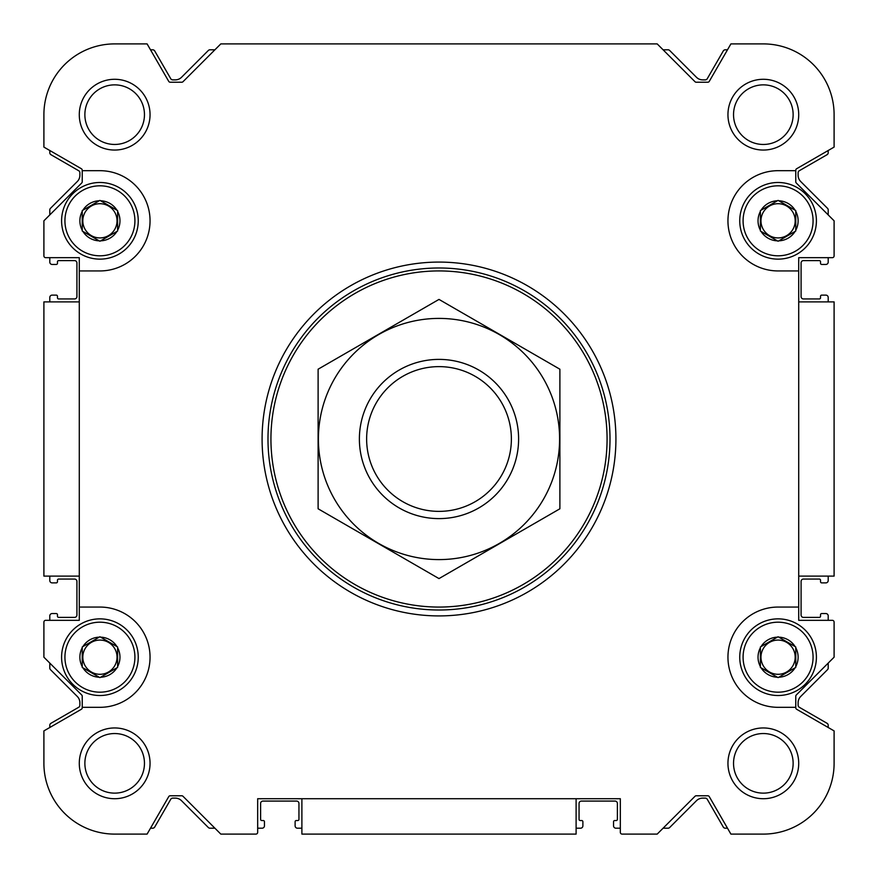 <?xml version="1.0" encoding="UTF-8"?>
<svg xmlns="http://www.w3.org/2000/svg" width="878" height="878" viewBox="0 0 878 878"><rect width="100%" height="100%" fill="white"/><g stroke="black" fill="none" stroke-linecap="round" stroke-linejoin="round"><path stroke-width="1.32" d="M82.236 230.245L82.236 210.599L99.916 200.382L117.608 210.599L117.608 231.024L99.916 241.241L82.236 231.024L82.236 230.245A20.051 20.051 0 0 1 82.236 211.378M99.247 240.846A20.051 20.051 0 0 1 82.905 231.419M116.939 231.419A20.051 20.051 0 0 1 100.597 240.846M117.608 211.378A20.051 20.051 0 0 1 117.608 230.245M100.597 200.777A20.051 20.051 0 0 1 116.939 210.204M82.236 666.621L82.236 646.976L99.916 636.759L117.608 646.976L117.608 667.401L99.916 677.618L82.236 667.401L82.236 666.621A20.051 20.051 0 0 1 82.236 647.755M99.247 677.223A20.051 20.051 0 0 1 82.905 667.796M116.939 667.796A20.051 20.051 0 0 1 100.597 677.223M117.608 647.755A20.051 20.051 0 0 1 117.608 666.621M100.597 637.154A20.051 20.051 0 0 1 116.939 646.581M760.392 666.621L760.392 646.976L778.084 636.759L795.764 646.976L795.764 667.401L778.084 677.618L760.392 667.401L760.392 666.621A20.051 20.051 0 0 1 760.392 647.755M777.403 677.223A20.051 20.051 0 0 1 761.061 667.796M795.095 667.796A20.051 20.051 0 0 1 778.753 677.223M795.764 647.755A20.051 20.051 0 0 1 795.764 666.621M778.753 637.154A20.051 20.051 0 0 1 795.095 646.581M760.392 230.245L760.392 210.599L778.084 200.382L795.764 210.599L795.764 231.024L778.084 241.241L760.392 231.024L760.392 230.245A20.051 20.051 0 0 1 760.392 211.378M777.403 240.846A20.051 20.051 0 0 1 761.061 231.419M795.095 231.419A20.051 20.051 0 0 1 778.753 240.846M795.764 211.378A20.051 20.051 0 0 1 795.764 230.245M778.753 200.777A20.051 20.051 0 0 1 795.095 210.204M43.9 730.902L43.9 763.333L43.9 730.902L81.347 709.281A1.767 1.767 0 0 0 82.236 707.756L82.236 696.254A1.767 1.767 0 0 0 81.709 695.003L43.9 657.194L43.9 622.107A1.767 1.767 0 0 1 45.667 620.329L79.283 620.329L79.283 257.671L45.667 257.671A1.767 1.767 0 0 1 43.9 255.893L43.9 220.806L81.709 182.997A1.767 1.767 0 0 0 82.236 181.746L82.236 170.244A1.767 1.767 0 0 0 81.347 168.719L43.9 147.098L43.9 114.667A70.767 70.767 0 0 1 114.667 43.9L147.098 43.9L114.667 43.9M834.1 147.098L834.1 114.667L834.1 147.098L796.653 168.719A1.767 1.767 0 0 0 795.764 170.244L795.764 181.746A1.767 1.767 0 0 0 796.291 182.997L834.1 220.806L834.1 255.893A1.767 1.767 0 0 1 832.333 257.671L798.717 257.671L798.717 620.329L832.333 620.329A1.767 1.767 0 0 1 834.1 622.107L834.1 657.194L796.291 695.003A1.767 1.767 0 0 0 795.764 696.254L795.764 707.756A1.767 1.767 0 0 0 796.653 709.281L834.1 730.902L834.1 763.333A70.767 70.767 0 0 1 763.333 834.1L730.902 834.1L763.333 834.1M301.889 828.206L297.466 828.206A2.36 2.36 0 0 1 295.118 825.847L295.118 821.72A1.174 1.174 0 0 1 296.292 820.535L297.763 820.535A1.174 1.174 0 0 0 298.948 819.361L298.948 803.436A2.36 2.36 0 0 0 296.588 801.076L262.972 801.076A2.36 2.36 0 0 0 260.612 803.436L260.612 819.361A1.174 1.174 0 0 0 261.798 820.535L263.268 820.535A1.174 1.174 0 0 1 264.454 821.72L264.454 825.847A2.36 2.36 0 0 1 262.094 828.206L257.671 828.206L257.671 832.333L257.671 798.717L620.329 798.717L620.329 832.333L620.329 828.206L615.906 828.206A2.36 2.36 0 0 1 613.546 825.847L613.546 821.72A1.174 1.174 0 0 1 614.732 820.535L616.202 820.535A1.174 1.174 0 0 0 617.388 819.361L617.388 803.436A2.36 2.36 0 0 0 615.028 801.076L581.412 801.076A2.36 2.36 0 0 0 579.052 803.436L579.052 819.361A1.174 1.174 0 0 0 580.237 820.535L581.708 820.535A1.174 1.174 0 0 1 582.882 821.72L582.882 825.847A2.36 2.36 0 0 1 580.534 828.206L576.111 828.206M832.333 257.671L828.206 257.671L828.206 262.094A2.36 2.36 0 0 1 825.847 264.454L821.72 264.454A1.174 1.174 0 0 1 820.535 263.268L820.535 261.798A1.174 1.174 0 0 0 819.361 260.612L803.436 260.612A2.36 2.36 0 0 0 801.076 262.972L801.076 296.588A2.36 2.36 0 0 0 803.436 298.948L819.361 298.948A1.174 1.174 0 0 0 820.535 297.763L820.535 296.292A1.174 1.174 0 0 1 821.72 295.118L825.847 295.118A2.36 2.36 0 0 1 828.206 297.466L828.206 301.889M45.667 620.329L49.794 620.329L49.794 615.906A2.36 2.36 0 0 1 52.153 613.546L56.28 613.546A1.174 1.174 0 0 1 57.465 614.732L57.465 616.202A1.174 1.174 0 0 0 58.639 617.388L74.564 617.388A2.36 2.36 0 0 0 76.924 615.028L76.924 581.412A2.36 2.36 0 0 0 74.564 579.052L58.639 579.052A1.174 1.174 0 0 0 57.465 580.237L57.465 581.708A1.174 1.174 0 0 1 56.28 582.882L52.153 582.882A2.36 2.36 0 0 1 49.794 580.534L49.794 576.111M49.794 301.889L49.794 297.466A2.36 2.36 0 0 1 52.153 295.118L56.28 295.118A1.174 1.174 0 0 1 57.465 296.292L57.465 297.763A1.174 1.174 0 0 0 58.639 298.948L74.564 298.948A2.36 2.36 0 0 0 76.924 296.588L76.924 262.972A2.36 2.36 0 0 0 74.564 260.612L58.639 260.612A1.174 1.174 0 0 0 57.465 261.798L57.465 263.268A1.174 1.174 0 0 1 56.28 264.454L52.153 264.454A2.36 2.36 0 0 1 49.794 262.094L49.794 257.671L45.667 257.671M43.9 220.806L43.9 255.893M828.206 576.111L828.206 580.534A2.36 2.36 0 0 1 825.847 582.882L821.72 582.882A1.174 1.174 0 0 1 820.535 581.708L820.535 580.237A1.174 1.174 0 0 0 819.361 579.052L803.436 579.052A2.36 2.36 0 0 0 801.076 581.412L801.076 615.028A2.36 2.36 0 0 0 803.436 617.388L819.361 617.388A1.174 1.174 0 0 0 820.535 616.202L820.535 614.732A1.174 1.174 0 0 1 821.72 613.546L825.847 613.546A2.36 2.36 0 0 1 828.206 615.906L828.206 620.329L832.333 620.329M43.9 763.333A70.767 70.767 0 0 0 114.667 834.1L147.098 834.1L168.719 796.653A1.767 1.767 0 0 1 170.244 795.764L181.746 795.764A1.767 1.767 0 0 1 182.997 796.291L220.806 834.1L255.893 834.1A1.767 1.767 0 0 0 257.671 832.333M620.329 832.333A1.767 1.767 0 0 0 622.107 834.1L657.194 834.1L695.003 796.291A1.767 1.767 0 0 1 696.254 795.764L707.756 795.764A1.767 1.767 0 0 1 709.281 796.653L730.902 834.1M834.1 114.667A70.767 70.767 0 0 0 763.333 43.9L730.902 43.9L709.281 81.347A1.767 1.767 0 0 1 707.756 82.236L696.254 82.236A1.767 1.767 0 0 1 695.003 81.709L657.194 43.9L220.806 43.9L182.997 81.709A1.767 1.767 0 0 1 181.746 82.236L170.244 82.236A1.767 1.767 0 0 1 168.719 81.347L147.098 43.9M79.283 270.94L99.916 270.94A50.123 50.123 0 0 0 150.05 220.806A50.123 50.123 0 0 0 99.916 170.683L82.236 170.683M82.236 707.317L99.916 707.317A50.123 50.123 0 0 0 150.05 657.194A50.123 50.123 0 0 0 99.916 607.06L79.283 607.06M798.717 607.06L778.084 607.06A50.123 50.123 0 0 0 727.95 657.194A50.123 50.123 0 0 0 778.084 707.317L795.764 707.317M795.764 170.683L778.084 170.683A50.123 50.123 0 0 0 727.95 220.806A50.123 50.123 0 0 0 778.084 270.94L798.717 270.94M79.283 114.667A35.383 35.383 0 0 1 132.358 84.025A35.383 35.383 0 0 1 132.358 145.309A35.383 35.383 0 0 1 79.283 114.667M79.283 763.333A35.383 35.383 0 0 1 132.358 732.691A35.383 35.383 0 0 1 132.358 793.975A35.383 35.383 0 0 1 79.283 763.333M727.95 763.333A35.383 35.383 0 0 1 781.025 732.691A35.383 35.383 0 0 1 781.025 793.975A35.383 35.383 0 0 1 727.95 763.333M727.95 114.667A35.383 35.383 0 0 1 781.025 84.025A35.383 35.383 0 0 1 781.025 145.309A35.383 35.383 0 0 1 727.95 114.667M576.111 798.717L576.111 834.1L301.889 834.1L301.889 798.717M798.717 301.889L834.1 301.889L834.1 576.111L798.717 576.111M79.283 301.889L43.9 301.889L43.9 576.111L79.283 576.111M150.5 828.206L152.684 828.206A2.36 2.36 0 0 0 154.726 827.021L170.727 799.309A2.36 2.36 0 0 1 172.768 798.124L175.282 798.124A8.846 8.846 0 0 1 181.537 800.714L208.327 827.515A2.36 2.36 0 0 0 209.996 828.206L214.912 828.206M663.088 828.206L668.004 828.206A2.36 2.36 0 0 0 669.673 827.515L696.463 800.714A8.846 8.846 0 0 1 702.718 798.124L705.232 798.124A2.36 2.36 0 0 1 707.273 799.309L723.274 827.021A2.36 2.36 0 0 0 725.316 828.206L727.5 828.206M828.206 727.5L828.206 725.316A2.36 2.36 0 0 0 827.021 723.274L799.309 707.273A2.36 2.36 0 0 1 798.124 705.232L798.124 702.718A8.846 8.846 0 0 1 800.714 696.463L827.515 669.673A2.36 2.36 0 0 0 828.206 668.004L828.206 663.088M828.206 214.912L828.206 209.996A2.36 2.36 0 0 0 827.515 208.327L800.714 181.537A8.846 8.846 0 0 1 798.124 175.282L798.124 172.768A2.36 2.36 0 0 1 799.309 170.727L827.021 154.726A2.36 2.36 0 0 0 828.206 152.684L828.206 150.5M727.5 49.794L725.316 49.794A2.36 2.36 0 0 0 723.274 50.979L707.273 78.691A2.36 2.36 0 0 1 705.232 79.876L702.718 79.876A8.846 8.846 0 0 1 696.463 77.286L669.673 50.485A2.36 2.36 0 0 0 668.004 49.794L663.088 49.794M214.912 49.794L209.996 49.794A2.36 2.36 0 0 0 208.327 50.485L181.537 77.286A8.846 8.846 0 0 1 175.282 79.876L172.768 79.876A2.36 2.36 0 0 1 170.727 78.691L154.726 50.979A2.36 2.36 0 0 0 152.684 49.794L150.5 49.794M49.794 150.5L49.794 152.684A2.36 2.36 0 0 0 50.979 154.726L78.691 170.727A2.36 2.36 0 0 1 79.876 172.768L79.876 175.282A8.846 8.846 0 0 1 77.286 181.537L50.485 208.327A2.36 2.36 0 0 0 49.794 209.996L49.794 214.912M49.794 663.088L49.794 668.004A2.36 2.36 0 0 0 50.485 669.673L77.286 696.463A8.846 8.846 0 0 1 79.876 702.718L79.876 705.232A2.36 2.36 0 0 1 78.691 707.273L50.979 723.274A2.36 2.36 0 0 0 49.794 725.316L49.794 727.5M220.806 834.1L255.893 834.1M834.1 657.194L834.1 622.107M733.536 114.667A29.797 29.797 0 0 1 778.237 88.854A29.797 29.797 0 0 1 778.237 140.469A29.797 29.797 0 0 1 733.536 114.667M733.536 763.333A29.797 29.797 0 0 1 778.237 737.531A29.797 29.797 0 0 1 778.237 789.146A29.797 29.797 0 0 1 733.536 763.333M84.87 763.333A29.797 29.797 0 0 1 129.56 737.531A29.797 29.797 0 0 1 129.56 789.146A29.797 29.797 0 0 1 84.87 763.333M84.87 114.667A29.797 29.797 0 0 1 129.56 88.854A29.797 29.797 0 0 1 129.56 140.469A29.797 29.797 0 0 1 84.87 114.667M270.94 439A168.06 168.06 0 0 1 523.036 293.45A168.06 168.06 0 0 1 523.036 584.55A168.06 168.06 0 0 1 270.94 439M267.988 439A171.012 171.012 0 0 1 524.506 290.903A171.012 171.012 0 0 1 524.506 587.097A171.012 171.012 0 0 1 267.988 439M262.094 439A176.906 176.906 0 0 1 527.458 285.789A176.906 176.906 0 0 1 527.458 592.211A176.906 176.906 0 0 1 262.094 439M761.061 210.204A20.051 20.051 0 0 1 777.403 200.777M743.084 220.806A34.999 34.999 0 0 1 795.578 190.504A34.999 34.999 0 0 1 795.578 251.119A34.999 34.999 0 0 1 743.084 220.806M739.748 220.806A38.336 38.336 0 0 1 797.246 187.618A38.336 38.336 0 0 1 797.246 254.005A38.336 38.336 0 0 1 739.748 220.806M82.905 210.204A20.051 20.051 0 0 1 99.247 200.777M64.928 220.806A34.999 34.999 0 0 1 117.422 190.504A34.999 34.999 0 0 1 117.422 251.119A34.999 34.999 0 0 1 64.928 220.806M61.592 220.806A38.336 38.336 0 0 1 119.09 187.618A38.336 38.336 0 0 1 119.09 254.005A38.336 38.336 0 0 1 61.592 220.806M82.905 646.581A20.051 20.051 0 0 1 99.247 637.154M64.928 657.194A34.999 34.999 0 0 1 117.422 626.881A34.999 34.999 0 0 1 117.422 687.496A34.999 34.999 0 0 1 64.928 657.194M61.592 657.194A38.336 38.336 0 0 1 119.09 623.995A38.336 38.336 0 0 1 119.09 690.382A38.336 38.336 0 0 1 61.592 657.194M761.061 646.581A20.051 20.051 0 0 1 777.403 637.154M743.084 657.194A34.999 34.999 0 0 1 795.578 626.881A34.999 34.999 0 0 1 795.578 687.496A34.999 34.999 0 0 1 743.084 657.194M739.748 657.194A38.336 38.336 0 0 1 797.246 623.995A38.336 38.336 0 0 1 797.246 690.382A38.336 38.336 0 0 1 739.748 657.194M795.183 220.806A17.099 17.099 0 0 0 769.523 206.001A17.099 17.099 0 0 0 769.523 235.622A17.099 17.099 0 0 0 795.183 220.806M795.183 657.194A17.099 17.099 0 0 0 769.523 642.378A17.099 17.099 0 0 0 769.523 671.999A17.099 17.099 0 0 0 795.183 657.194M117.026 657.194A17.099 17.099 0 0 0 91.367 642.378A17.099 17.099 0 0 0 91.367 671.999A17.099 17.099 0 0 0 117.026 657.194M117.026 220.806A17.099 17.099 0 0 0 91.367 206.001A17.099 17.099 0 0 0 91.367 235.622A17.099 17.099 0 0 0 117.026 220.806M366.631 439A72.369 72.369 0 0 1 475.185 376.322A72.369 72.369 0 0 1 475.185 501.678A72.369 72.369 0 0 1 366.631 439M359.387 439A79.613 79.613 0 0 1 478.806 370.055A79.613 79.613 0 0 1 478.806 507.945A79.613 79.613 0 0 1 359.387 439M439 318.407A120.593 120.593 0 0 1 543.438 499.297A120.593 120.593 0 0 1 334.562 499.297A120.593 120.593 0 0 1 439 318.407M559.89 508.79L559.89 369.21L439 299.409L318.11 369.21L318.11 508.79L439 578.591L559.89 508.79"/></g></svg>
